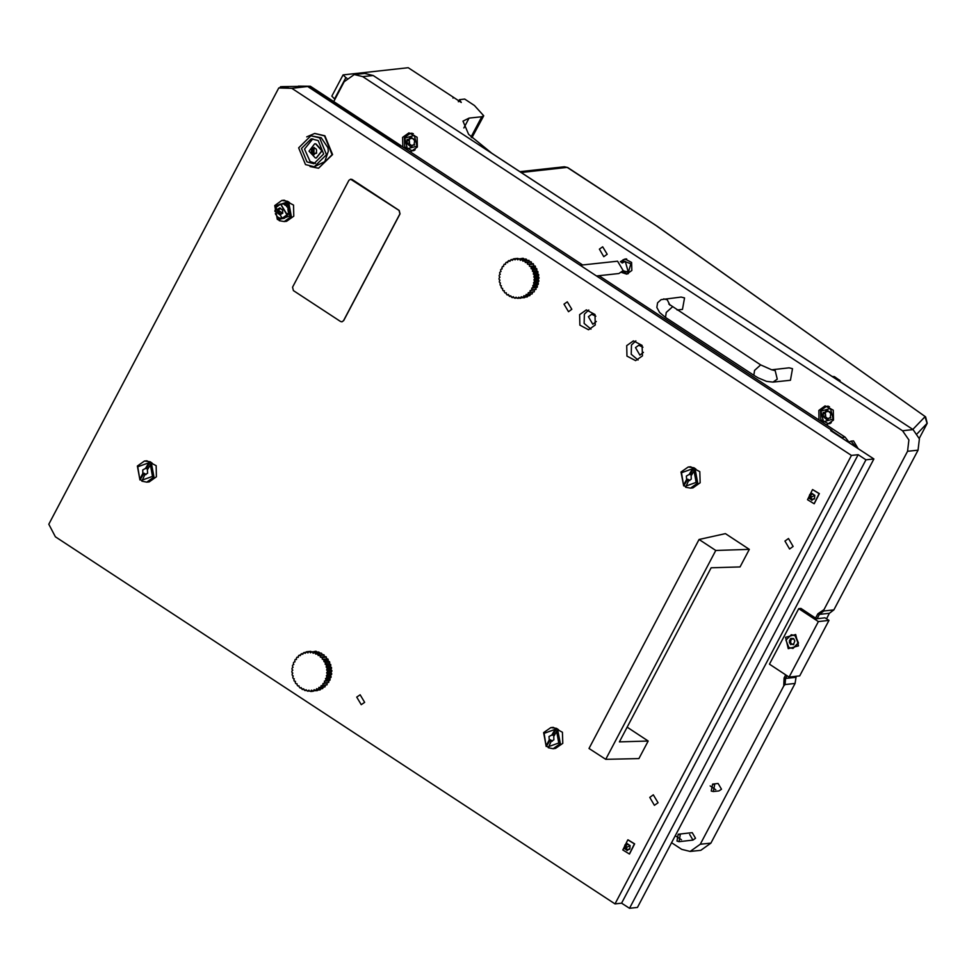 <?xml version="1.0" encoding="UTF-8"?>
<svg xmlns="http://www.w3.org/2000/svg" width="976" height="976" viewBox="0 0 976 976"><rect width="100%" height="100%" fill="white"/><g stroke="black" fill="none" stroke-linecap="round" stroke-linejoin="round"><path stroke-width="1.46" d="M595.275 324.984L594.97 314.504L586.332 309.904L579.573 314.675L579.878 325.167L588.516 329.754L595.275 324.984M588.796 310.002L584.429 314.15L584.124 323.434L590.907 329.119M595.811 316.261L591.737 314.333L588.357 316.724L592.822 324.264L596.385 321.494M642.391 355.886L642.086 345.406L633.448 340.807L626.69 345.589L626.995 356.069L635.632 360.656L642.391 355.886M635.913 340.905L631.533 345.053L631.228 354.337L638.011 360.022M642.916 347.163L638.841 345.236L635.461 347.627L639.939 355.166L643.489 352.397M364.634 702.305L360.168 694.766L356.789 697.157L361.254 704.696L364.634 702.305M571.838 309.319L567.361 301.779L563.982 304.17L568.459 311.698L571.838 309.319M784.899 541.07L788.449 538.557L793.146 546.475L789.596 548.988L784.899 541.07M649.76 797.368L653.31 794.854L658.007 802.772L654.457 805.285L649.76 797.368M873.874 458.94L637.401 907.46L629.483 908.327L865.968 459.806L873.874 458.94L830.686 430.611L831.955 430.465L307.66 86.522L291.848 88.267L278.782 87.999L48.8 524.185L55.364 536.788L614.99 903.91L621.639 903.178L629.483 908.327M614.99 903.91L851.475 455.389L291.848 88.267M831.576 431.185L831.955 430.465M310.405 86.217L400.697 145.461L399.111 145.631L308.819 86.4L298.375 86.181L310.405 86.217L282.54 86.559L280.429 86.791L279.856 87.877M851.475 455.389L858.111 454.657L865.968 459.806M278.782 87.999L288.274 86.949L280.429 86.791M858.111 454.657L621.639 903.178M831.772 430.819L841.959 437.516L845.131 437.163L599.069 275.744M582.684 264.996L400.636 145.57M845.131 437.163L849.913 443.214M841.678 437.809L844.313 439.542M749.3 549.342L725.449 533.689L699.121 539.533L715.811 550.476L749.3 549.342L740.003 566.958L711.175 567.764L619.406 741.833L648.235 741.028L638.938 758.645L605.681 759.365L715.811 550.476M605.681 759.365L588.992 748.421L699.121 539.533M627.129 727.181L648.235 741.028M318.213 140.581L311.21 138.848L301.486 148.523L306.952 161.943L313.943 163.663L323.666 154.001L318.213 140.581M312.808 138.799L304.524 149.035L310.112 161.589L315.516 163.37M314.284 166.774L324.776 161.638L328.302 151.341L327.912 147.754L321.202 137.738L310.868 135.749L298.717 147.827L305.537 164.602L314.284 166.774L326.448 154.684L319.616 137.909L310.868 135.749M328.302 151.341L327.912 147.754M318.713 168.165L332.535 154.611L324.898 135.823L314.882 133.419M309.953 166.506L318.505 168.189L332.108 154.647L324.471 135.871L314.675 133.444L306.696 136.945M341.966 321.824L343.698 320.628L400.001 213.842L399.16 210.413L352.055 179.511L350.567 179.169L348.883 180.365L292.58 287.151L293.41 290.58L340.526 321.482L341.917 321.836L343.613 320.64L399.916 213.842L399.074 210.426L350.567 179.169M286.81 201.337L285.712 202.471L275.147 206.217L277.306 219.368L274.695 205.521L281.881 200.446L287.554 201.251L289.506 202.544L288.774 202.618L291.385 216.465L284.199 221.54L279.27 220.649L279.99 218.343M281.881 200.446L284.309 200.178L293.483 205.058L293.813 216.196L286.627 221.271L284.199 221.54M279.307 219.637L289.872 215.879L287.676 203.752L288.774 202.618M286.822 205.375L287.676 203.752M285.712 202.471L284.48 204.801M277.953 217.184L277.343 218.343M279.282 220.173L277.306 219.368M287.554 201.251L285.529 205.082L287.151 205.704L285.273 205.338M278.892 217.672L278.038 219.283M399.111 145.631L398.769 146.29L399.111 145.631L397.952 145.753L307.66 86.522L308.819 86.4L399.111 145.631M400.697 145.461L399.879 147.022M625.482 848.974L627.91 849.571M626.263 849.559L627.104 850.596L629.862 848.364L630.008 845.631L627.251 843.642L625.018 844.813L624.64 846.094L625.03 849.035L626.263 849.559M626.116 844.96L626.421 848.852M624.201 848.693L630.154 845.558L624.201 848.693M622.859 849.998L627.849 839.885L634.4 843.923L629.41 854.037L622.859 849.998M629.557 854.012L634.693 843.898L627.995 839.872M628.032 844.496L625.872 844.984M278.831 209.254L279.185 213.207M277.562 211.792L277.855 213.402L280.014 214.818L282.674 213.134L282.674 210.389L279.844 207.851L277.684 209.181L277.562 211.792M280.661 208.742L278.453 209.291M277.038 209.437L282.808 213.232L277.038 209.437M275.793 207.51L280.6 204.106L286.981 214.842L282.162 218.246L275.793 207.51M282.308 218.234L287.261 214.818L280.746 204.082M279.6 213.195L280.783 213.756M287.835 209.23L288.847 208.498L287.566 207.583L288.847 208.498M275.439 208.278L275.952 207.217M288.445 210.792L289.286 210.694L289.274 211.804L288.432 211.89L288.091 210.718M287.969 214.073L288.811 213.976L287.53 215.049L287.688 213.842M279.661 217.977L281.503 218.282M284.467 218.258L282.65 218.563L284.443 217.624M286.261 216.77L285.468 217.428L286.09 216.428M274.951 211.511L274.964 210.377M275.391 213.659L275.854 214.696M277.086 216.379L278.05 217.184M279.722 204.265L281.674 204.033M277.172 205.692L278.416 204.789M282.723 203.777L284.541 203.96L282.589 204.13M289.274 211.804L288.432 211.89M288.091 210.45L289.286 210.694M288.811 213.976L287.871 213.232M287.103 216.672L286.651 215.781M284.48 204.814L284.541 203.96M286.615 206.705L287.151 205.704M810.165 498.699L812.581 499.297M810.934 499.285L811.788 500.322L814.545 498.089L814.692 495.357L811.922 493.368L809.69 494.539L809.324 495.82L809.702 498.76L810.934 499.285M810.8 494.686L811.093 498.577M808.884 498.419L814.838 495.283L808.884 498.419M807.542 499.724L812.532 489.61L819.084 493.649L814.094 503.762L807.542 499.724M814.228 503.738L819.364 493.624L812.679 489.598M812.703 494.222L810.556 494.71M315.553 153.171L316.212 153.317L316.602 150.426L316.2 149.084L313.979 147.62L311.795 148.889L311.405 151.768L314.028 154.586L315.553 153.171M313.699 152.878L314.809 153.537M312.918 148.986L313.247 152.915M313.93 154.769L314.077 147.437L313.93 154.769M315.321 158.039L309.014 151.146L314.675 143.862L315.59 143.838L321.897 150.743L316.236 158.014L315.321 158.039M316.383 157.99L322.19 150.707L315.882 143.814L314.821 143.85M314.772 148.498L312.588 149.023M688.531 480.692L691.289 479.216L691.106 475.8L695.095 469.175L697.706 483.01L690.52 488.085L685.591 487.207L688.531 480.692L689.788 480.558L687.824 479.265L683.627 485.914L681.016 472.067L688.202 466.992L693.875 467.809L695.839 469.09L695.095 469.175M693.131 467.882L689.141 474.507L686.384 475.995L686.567 479.399L687.824 479.265M692.033 469.017L681.48 472.774L683.627 485.914M688.202 466.992L690.63 466.735L699.804 471.615L700.134 482.754L692.948 487.829L690.52 488.085M685.628 486.182L696.193 482.425L693.997 470.31M686.567 479.399L683.664 484.901M685.603 486.731L684.371 485.828M691.606 474.861L689.141 474.507M693.875 467.809L690.41 474.373M144.814 474.714L147.583 473.226L147.4 469.822L151.39 463.197L154.001 477.032L146.815 482.107L141.886 481.217L144.814 474.714L146.083 474.568L144.119 473.287L139.922 479.936L137.311 466.089L144.497 461.014L150.17 461.819L152.134 463.112L151.39 463.197M149.426 461.904L145.436 468.529L142.679 470.005L142.862 473.421L144.119 473.287M148.328 463.039L137.762 466.796L139.922 479.936M144.497 461.014L146.925 460.745L156.099 465.625L156.428 476.764L149.243 481.839L146.815 482.107M141.923 480.204L152.488 476.447L150.292 464.332M142.862 473.421L139.958 478.911M141.898 480.741L140.654 479.85M147.901 468.87L145.436 468.529M150.17 461.819L146.705 468.395M551.147 741.26L553.904 739.784L553.721 736.368L557.711 729.743L560.322 743.59L553.136 748.665L548.207 747.775L551.147 741.26L552.404 741.126L550.44 739.832L546.243 746.481L543.632 732.647L550.818 727.571L556.491 728.377L558.455 729.658L557.711 729.743M555.747 728.45L551.757 735.087L549 736.563L549.183 739.979L550.44 739.832M554.661 729.584L544.096 733.342L546.243 746.481M550.818 727.571L553.246 727.303L562.42 732.183L562.749 743.322L555.564 748.397L553.136 748.665M548.244 746.75L558.809 743.004L556.613 730.878M549.183 739.979L546.279 745.469M548.231 747.299L546.987 746.408M554.222 735.428L551.757 735.087M556.491 728.377L553.026 734.94M623.676 261.812L622.212 263.056L625.262 261.312L623.676 261.812M623.054 270.694L626.409 271.731L627.995 271.243L625.262 261.312L627.995 271.243L626.409 271.731L623.054 270.694M857.989 448.521L853.561 440.92L851.133 441.176L856.111 447.276M599.337 249.136L603.802 256.676L607.182 254.285L602.717 246.757L599.337 249.136M409.725 151.536L411.055 151.512L417.386 147.034L417.106 137.201L409.005 132.895L402.661 137.372L402.856 147.034M825.867 424.523L827.184 424.499L833.528 420.022L833.236 410.188L825.135 405.882L818.803 410.359L818.998 420.022M621.602 272.426L626.665 274.097L631.826 270.45L631.582 262.459L625.006 258.957L620.419 261.678M713.383 791.573L718.909 790.963L721.447 789.169L718.092 783.521L712.553 784.131L714.652 784.655L713.383 791.573L711.284 791.06L712.553 784.131M689.666 834.431L693.009 840.092L695.546 838.299L692.191 832.65L678.222 834.187L680.321 834.7L679.04 841.629L676.941 841.105L678.222 834.187M815.607 618.101L817.864 613.831L824.037 609.634L823.854 610.927L833.87 609.829L829.393 613.318L826.501 618.784M796.172 676.307L795.05 683.456L785.033 684.554L783.789 685.969L784.082 677.905L785.692 674.843M671.549 842.678L681.773 849.388L690.178 851.462L700.719 850.303L710.857 843.142L795.05 683.456M833.87 609.829L918.062 450.143L919.392 438.822L913.036 429.599L373.235 75.494L364.841 73.42L354.288 74.579L344.15 81.74L333.731 101.528M787.046 675.721L785.582 678.491L785.033 684.554M690.178 851.462L700.317 844.301L783.789 685.969M824.037 609.634L907.509 451.302L908.839 439.981L902.495 430.77L362.694 76.653L354.288 74.579M823.854 610.927L819.364 614.416L817.119 618.686M927.2 423.206L925.638 416.911L657.116 226.225L567.178 167.445L521.245 172.508M925.638 416.911L657.019 226.164M832.028 376.382L491.831 153.208L468.578 134.371L462.978 121.195L469.127 118.108L481.778 116.717L483.742 115.729L474.507 105.493L464.698 99.052L459.428 99.625L461.233 102.443L453.389 97.283L452.974 98.076M343.125 74.847L345.833 77.555L334.573 98.905L331.864 96.197L343.125 74.847L408.236 67.673L453.389 97.283M346.797 78.19L345.833 77.555M884.305 410.762L840.055 381.653M483.742 115.729L471.835 137.714M458.317 101.736L459.428 99.625M788.266 648.65L798.466 645.844L795.708 634.546L785.509 637.352L788.266 648.65M798.771 608.682L769.503 664.217L789.133 677.088L799.673 675.929L828.953 620.394L825.025 617.82L816.583 618.747L800.881 608.451L798.771 608.682L818.4 621.553L789.133 677.088M818.4 621.553L828.953 620.394M773.016 382.165L790.426 380.25L792.549 368.708L789.059 367.842L771.784 369.745L775.151 370.624L777.238 379.176L773.016 382.165L766.514 381.348L758.12 377.858L753.826 375.321L754.607 370.392L760.67 364.89L668.755 304.024M753.826 375.321L665.498 317.383L659.642 312.576L656.909 307.416L657.629 302.841L661.13 299.608L681.089 297.021L684.591 297.887L682.456 309.429L677.039 310.026M849.95 443.238L851.841 444.483M849.303 441.847L851.133 441.176M820.926 411.103L823.512 421.717L833.089 419.094L830.503 408.48L820.926 411.103M831.296 422.754L828.392 423.73L820.828 419.717L820.56 410.542L826.477 406.37L829.527 406.687M826.172 410.676L824.927 412.226L823.134 412.555L823.146 416.423L827.136 420.022L829.1 417.972L830.173 418.143L830.649 414.056L829.929 412.177L826.879 410.176L826.172 410.676M825.33 412.177L825.83 417.752M826.428 417.728L828.136 418.643M828.002 411.323L824.927 412.226M832.016 376.455L834.309 376.602L840.031 380.64L839.677 381.482M831.918 376.394L832.687 376.431M839.702 380.14L839.775 381.543M681.48 839.775L675.782 836.042L681.48 839.775M710.125 785.985L715.811 789.718L710.125 785.985M792.951 648.393L798.514 643.062L795.501 635.681L791.451 634.754M794.818 641.012L793.561 638.609L790.658 638.45L789.389 642.281L790.828 644.685L791.89 644.075L793.317 644.746L794.818 641.012M791.28 638.755L790.548 642.147L791.39 644.294M791.89 644.075L793.866 644.306M795.086 635.718L791.231 634.766L785.887 640.085L788.889 647.466L792.744 648.418L798.087 643.099L795.086 635.718M793.744 638.768L792.097 639.121M404.784 138.116L407.382 148.73L416.959 146.095L414.361 135.481L404.784 138.116M415.154 149.767L412.25 150.743L404.686 146.729L404.418 137.555L410.335 133.37L413.385 133.7M410.03 137.689L408.785 139.226L406.992 139.568L407.004 143.435L410.994 147.022L412.958 144.985L414.031 145.156L414.507 141.056L413.8 139.19L410.75 137.189L410.03 137.689M409.2 139.19L409.688 144.753M410.286 144.741L411.994 145.656M411.86 138.336L408.785 139.226M292.446 665.803L292.971 664.888L292.446 665.803M326.399 680.101L325.325 680.919L325.935 679.503L330.193 679.686L329.766 678.076L330.974 677.442L326.411 678.137L326.814 676.624L331.157 676.758L330.522 675.282L326.301 675.746L326.814 676.624M330.974 677.442L331.157 676.758M327.363 677.173L327.18 677.856M330.522 675.282L331.608 674.404L327.094 675.197L327.277 673.635L331.694 673.696L330.864 672.379L326.643 672.842L327.277 673.635M331.608 674.404L331.694 673.696M327.899 674.111L327.814 674.819M327.985 670.988L327.338 672.171L327.302 670.585L331.779 670.573L330.779 669.451L331.547 668.157L327.155 669.121L326.887 667.547L331.425 667.462L330.291 666.547L326.069 667.011L326.887 667.547M331.547 668.157L331.425 667.462M327.631 667.877L327.753 668.572M325.032 682.81L323.849 683.468L324.654 682.175L325.032 682.81L328.827 682.395L328.631 680.711L329.912 680.321L326.118 680.736M329.912 680.321L330.193 679.686M325.63 661.984L325.508 663.265L324.825 661.862L329.424 661.569L328.119 661.155L328.229 659.52L324.093 660.618L323.215 659.337L327.826 658.946L323.215 659.337M328.229 659.52L327.826 658.946M324.032 659.361L324.422 659.935M324.178 655.055L320.384 655.469L320.238 656.165L319.042 655.25L323.642 654.64L324.557 656.738L325.886 656.616L322.092 657.031L322.324 658.227L321.275 657.116L322.092 657.031M319.847 655.055L320.384 655.469M326.838 664.851L326.545 666.12L326.057 664.619L330.632 664.436L329.4 663.765L329.742 662.204L325.935 662.619M329.742 662.204L329.424 661.569M330.291 666.547L330.852 665.107L327.058 665.522M330.852 665.107L330.632 664.436M326.484 658.8L326.362 657.116L322.556 657.531M326.362 657.116L325.886 656.616M305.903 652.249L303.085 653.322L304.122 652.456M303.036 653.444L300.596 654.628L301.499 653.615M298.314 657.08L296.96 657.238L296.375 658.434L296.96 657.238M298.583 655.652L299.486 655.396L298.583 655.652M300.51 655.067L299.095 655.225M306.232 651.87L307.135 652.212L305.72 652.468L306.232 651.87M310.71 651.358L306.867 651.748M316.334 651.395L311.234 652.175L315.687 651.297L316.968 652.114M311.893 651.712L312.54 651.822M314.687 652.371L318.481 651.944L315.309 652.578L315.346 653.225L313.967 652.749L315.309 652.578M317.359 653.493L321.153 653.078L317.883 654.481L316.59 653.774L317.944 653.81M309.05 651.541L309.697 651.541M295.533 659.556L296.472 659.447L295.142 659.593L294.728 660.85L295.142 659.593M302.45 689.483L301.486 688.544L303.853 689.337M307.904 691.264L306.72 690.618L309.636 691.081M317.359 690.691L312.247 690.813L317.688 690.313M313.564 691.106L312.93 691.228M320.091 689.886L314.943 690.203L320.091 689.886L320.567 689.117M316.297 690.3L315.687 690.532M305.122 690.618L304.036 689.8L306.623 690.447M327.082 684.823L322.019 685.725L323.007 684.591L323.288 685.237L327.082 684.823L327.131 683.115M323.288 685.237L322.849 685.75M321.214 687.336L319.896 687.629L321.031 686.689L321.214 687.336L325.008 686.909L325.289 685.481M325.008 686.909L320.701 687.751M310.746 691.435L312.881 691.203M318.859 689.032L317.517 689.129L318.774 688.397L318.859 689.032L322.666 688.617L323.08 687.494M322.666 688.617L318.298 689.361M292.959 678.125L292.837 676.905L292.959 678.125M295.765 683.615L295.289 682.407L295.765 683.615M299.961 687.921L299.144 686.86L299.961 687.921L301.303 687.775M294.166 680.992L293.874 679.76L294.166 680.992M292.178 675.099L292.227 673.916L292.178 675.099M293.398 662.875L294.057 662.106L293.398 662.875M291.909 668.865L292.288 667.828L291.909 668.865M291.812 671.988L292.044 670.866L291.812 671.988M297.717 685.945L297.058 684.798L297.717 685.945M328.827 682.395L324.666 683.383M319.75 653.225L319.103 652.163M322.3 654.786L321.738 653.395M292.971 664.888L293.825 664.485L293.447 663.521M292.288 667.828L293.081 667.279L292.568 666.401M292.044 670.866L292.739 670.183L292.105 669.39M292.227 673.916L292.812 673.111L292.08 672.452M292.837 676.905L293.312 676.014L292.495 675.477M293.874 679.76L294.203 678.796L293.325 678.405M295.289 682.407L295.484 681.407L294.557 681.163M297.058 684.798L297.107 683.761L296.167 683.688M299.144 686.86L299.046 685.823L298.107 685.908M301.486 688.544L301.242 687.531L300.34 687.787M304.036 689.8L303.646 688.849L302.792 689.251M306.72 690.618L306.208 689.727L305.415 690.276M309.477 690.959L308.843 690.166L308.148 690.849M312.247 690.813L311.515 690.154L310.917 690.947M314.943 690.203L314.126 689.666L313.662 690.557M317.517 689.129L316.639 688.739L316.297 689.703M319.896 687.629L318.969 687.385L318.774 688.397M322.019 685.725L321.08 685.652L321.031 686.689M323.849 683.468L322.91 683.554L323.007 684.591M325.325 680.919L324.41 681.175L324.654 682.175M326.411 678.137L325.557 678.552L325.935 679.503M327.094 675.197L326.301 675.746M327.338 672.171L326.643 672.842M327.155 669.121L326.57 669.914L327.302 670.585M326.545 666.12L326.069 667.011M325.508 663.265L325.179 664.229L326.057 664.619M324.093 660.618L323.898 661.63L324.825 661.862M322.324 658.227L322.275 659.264M320.238 656.165L320.335 657.202L321.275 657.116M317.883 654.481L318.139 655.494L319.042 655.25M315.346 653.225L315.724 654.176L316.59 653.774M312.662 652.407L313.174 653.298L313.967 652.749M309.904 652.066L310.527 652.859L311.234 652.175M307.135 652.212L307.867 652.883L308.465 652.078M304.439 652.822L305.256 653.359L305.72 652.468M301.865 653.896L302.743 654.286L303.085 653.322M299.486 655.396L300.413 655.64L300.596 654.628M297.363 657.299L298.302 657.373L298.351 656.348M296.472 659.471L296.375 658.434M294.057 662.106L294.972 661.85L294.728 660.85M330.864 672.379L331.803 671.281L328.009 671.708M331.803 671.281L331.779 670.573M328.631 680.711L324.41 681.175M329.4 663.765L325.179 664.229M324.557 656.738L320.335 657.202M328.119 661.155L323.898 661.63M330.779 669.451L326.57 669.914M329.766 678.076L325.557 678.552M596.531 276.025L618.882 273.573L623.115 270.584L617.515 261.165L580.147 265.277M499.639 272.816L500.163 271.889L499.639 272.816M533.604 287.103L532.518 287.932L533.14 286.517L537.398 286.688L536.971 285.09L538.179 284.443L533.616 285.151L534.018 283.638L538.362 283.772L537.715 282.296L533.506 282.759L534.018 283.638M538.179 284.443L538.362 283.772M534.567 284.187L534.384 284.87M537.715 282.296L538.813 281.405L534.287 282.21L534.47 280.637L538.886 280.71L538.057 279.392L533.848 279.856L534.47 280.637M538.813 281.405L538.886 280.71M535.092 281.125L535.019 281.832M535.19 278.001L534.543 279.173L534.494 277.587L538.984 277.574L537.983 276.452L538.752 275.171L534.36 276.123L534.092 274.561L538.63 274.463L537.495 273.561L533.274 274.024L534.092 274.561M538.752 275.171L538.63 274.463M534.836 274.89L534.946 275.586M532.225 289.823L531.042 290.482L531.859 289.189L532.225 289.823L536.031 289.396L535.836 287.713L537.117 287.322L533.323 287.749M537.117 287.322L537.398 286.688M532.835 268.998L532.713 270.279L532.018 268.864L536.629 268.583L535.324 268.168L535.421 266.521L531.298 267.619L530.419 266.35L535.031 265.948L530.419 266.35M535.421 266.521L535.031 265.948M531.237 266.375L531.627 266.948M531.371 262.068L527.577 262.483L527.43 263.178L526.247 262.251L530.846 261.653L531.749 263.752L533.091 263.618L529.285 264.045L529.517 265.24L528.467 264.118L529.285 264.045M527.052 262.068L527.577 262.483M534.043 271.865L533.738 273.134L533.262 271.633L537.837 271.438L536.593 270.779L536.934 269.217L533.14 269.632M536.934 269.217L536.629 268.583M537.495 273.561L538.057 272.121L534.25 272.536M538.057 272.121L537.837 271.438M533.689 265.801L533.555 264.118L529.761 264.545M533.555 264.118L533.091 263.618M513.108 259.262L510.277 260.336L511.314 259.457M510.241 260.458L507.801 261.629L508.703 260.629M505.507 264.093L504.165 264.24L503.567 265.448L504.165 264.24M505.788 262.654L506.69 262.41L505.788 262.654M507.715 262.08L506.3 262.239M513.437 258.872L514.34 259.213L512.925 259.482L513.437 258.872M517.914 258.372L514.071 258.762M523.526 258.408L518.427 259.189L522.892 258.298L524.173 259.128M519.098 258.725L519.732 258.823M521.879 259.372L525.686 258.957L522.502 259.592L522.538 260.238L521.16 259.75L522.502 259.592M524.551 260.494L528.943 260.397L525.137 260.824L525.088 261.495L523.795 260.787L525.137 260.824M516.255 258.555L516.902 258.542M502.738 266.57L503.665 266.46L502.335 266.607L501.92 267.851L502.335 266.607M509.643 296.497L508.691 295.545L511.046 296.338M515.108 298.278L513.925 297.619L516.841 298.083M524.563 297.704L519.439 297.826L524.893 297.314M520.769 298.119L520.135 298.241M527.296 296.899L522.148 297.216L527.296 296.899L527.76 296.118M523.49 297.314L522.892 297.534M512.315 297.619L511.241 296.814L513.827 297.46M534.287 291.836L529.224 292.727L530.212 291.604L530.493 292.251L534.287 291.836L534.336 290.128M530.493 292.251L530.041 292.751M528.419 294.337L527.101 294.63L528.236 293.691L528.419 294.337L532.213 293.922L532.493 292.483M532.213 293.922L527.906 294.764M517.951 298.449L516.682 297.961L520.086 298.205M526.064 296.045L524.722 296.143L525.979 295.411L526.064 296.045L529.858 295.63L530.285 294.496M529.858 295.63L525.503 296.375M500.163 285.138L500.041 283.906L500.163 285.138M502.969 290.628L502.494 289.421L502.969 290.628M507.154 294.935L506.349 293.861L507.154 294.935L508.508 294.776M501.371 288.005L501.066 286.761L501.371 288.005M499.37 282.113L499.419 280.917L499.37 282.113M500.603 269.888L501.261 269.12L500.603 269.888M499.102 275.879L499.492 274.842L499.102 275.879M499.017 279.002L499.236 277.867L499.017 279.002M504.909 292.959L504.263 291.812L504.909 292.959M536.031 289.396L531.859 290.397M526.955 260.238L526.296 259.177M529.492 261.8L528.943 260.397M500.163 271.889L501.03 271.487L500.639 270.535M499.492 274.842L500.285 274.293L499.761 273.402M499.236 277.867L499.944 277.184L499.309 276.403M499.419 280.917L500.017 280.124L499.285 279.453M500.041 283.906L500.505 283.016L499.688 282.479M501.066 286.761L501.408 285.809L500.529 285.419M502.494 289.421L502.677 288.408L501.762 288.176M504.263 291.812L504.311 290.775L503.372 290.702M506.349 293.861L506.251 292.837L505.312 292.922M508.691 295.545L508.447 294.545L507.532 294.789M511.241 296.814L510.851 295.85L509.997 296.253M513.925 297.619L513.413 296.741L512.62 297.29M516.682 297.961L516.048 297.18L515.352 297.863M519.439 297.826L518.707 297.155L518.122 297.948M522.148 297.216L521.33 296.68L520.855 297.57M524.722 296.143L523.831 295.752L523.502 296.716M527.101 294.63L526.174 294.398L525.979 295.411M529.224 292.727L528.284 292.654L528.236 293.691M531.042 290.482L530.114 290.567L530.212 291.604M532.518 287.932L531.615 288.176L531.859 289.189M533.616 285.151L532.75 285.553L533.14 286.517M534.287 282.21L533.506 282.759M534.543 279.173L533.848 279.856M534.36 276.123L533.762 276.916L534.494 277.587M533.738 273.134L533.274 274.024M532.713 270.279L532.371 271.243L533.262 271.633M531.298 267.619L531.103 268.632L532.018 268.864M529.517 265.24L529.468 266.277M527.43 263.178L527.54 264.215L528.467 264.118M525.088 261.495L525.332 262.507L526.247 262.251M522.538 260.238L522.929 261.19L523.795 260.787M519.854 259.421L520.379 260.299L521.16 259.75M517.097 259.079L517.731 259.86L518.427 259.189M514.34 259.213L515.072 259.884L515.657 259.091M511.631 259.836L512.449 260.36L512.925 259.482M509.069 260.897L509.948 261.287L510.277 260.336M506.69 262.41L507.605 262.642L507.801 261.629M504.555 264.313L505.495 264.386L505.544 263.349M503.677 266.472L503.567 265.448M501.261 269.12L502.164 268.864L501.92 267.851M538.057 279.392L538.996 278.294L535.202 278.709M538.996 278.294L538.984 277.574M535.836 287.713L531.615 288.176M536.593 270.779L532.371 271.243M531.749 263.752L527.54 264.215M535.324 268.168L531.103 268.632M537.983 276.452L533.762 276.916M536.971 285.09L532.75 285.553M627.788 849.754L626.348 849.913M626.141 847.51L624.555 847.68M627.934 844.069L626.665 844.203M629.679 849.279L628.971 849.364M626.226 845.924L624.64 846.094M278.929 211.902L277.343 212.073M280.649 214.037L279.27 214.183M282.479 213.378L281.844 213.439M280.539 208.315L279.258 208.461M278.929 210.316L277.343 210.487M812.459 499.48L811.032 499.639M810.812 497.235L809.238 497.406M812.618 493.795L811.349 493.929M814.35 499.004L813.655 499.09M810.897 495.649L809.324 495.82M316.529 153.183L315.882 153.256M314.675 153.781L313.284 153.927M313.015 150.011L311.429 150.182M314.675 148.071L313.394 148.206M312.991 151.597L311.405 151.768M628.398 272.133L630.874 263.813L623.261 260.909L621.517 262.385L623.261 260.909L630.874 263.813L628.398 272.133L622.517 271.499L628.398 272.133M623.274 259.726L626.738 259.006L623.2 259.75L620.821 261.897L623.2 259.75L626.25 258.945L623.274 259.726M628.349 273.67L627.178 273.914L628.349 273.67M795.599 677.393L785.582 678.491L784.082 677.905M700.317 844.301L710.857 843.142M902.495 430.77L913.036 429.599M907.509 451.302L918.062 450.143M362.694 76.653L373.235 75.494M829.393 613.318L819.364 614.416L817.864 613.831M912.792 429.44L925.004 416.715L927.115 423.389L917.172 433.747M564.384 166.75L567.666 167.543L564.384 166.75L519.94 171.654M919.246 438.297L927.163 423.316L919.258 438.322M471.091 136.994L481.778 116.717M469.127 118.108L463.905 128.002M665.498 317.383L666.279 312.454L672.342 306.94M663.692 298.937L667.194 299.803L670.036 305.256M827.88 410.835L826.062 411.042M825.464 413.665L823.366 413.897M830.6 417.972L829.722 418.07M828.014 418.899L826.074 419.119M825.476 415.91L823.366 416.142M793.634 638.658L792.707 638.768M791.268 639.317L790.109 639.451M791.28 643.538L790.121 643.672M793.854 644.331L792.719 644.453M790.548 642.147L789.389 642.281M790.548 640.683L789.389 640.805M411.738 137.848L409.92 138.043M409.334 140.678L407.224 140.91M414.458 144.985L413.58 145.082M411.884 145.912L409.944 146.132M409.334 142.923L407.224 143.155M629.813 849.12L628.483 849.266M626.897 848.803L625.323 848.974M279.819 213.134L278.233 213.305M282.613 213.244L281.405 213.378M282.259 209.291L281.613 209.364M814.496 498.846L813.154 498.992M811.581 498.529L809.995 498.699M313.833 152.854L312.247 153.025M316.675 153.037L315.419 153.183M621.944 272.133L627.178 273.914L621.944 272.133M567.666 167.543L657.116 226.225M771.65 369.758L760.67 364.89M830.796 417.789L829.1 417.972M828.392 423.73L830.149 423.547M826.477 406.37L828.234 406.175M826.733 417.643L824.622 417.874M830.295 412.214L829.393 412.311M679.04 841.629L693.009 840.092M414.654 144.802L412.958 144.985M412.25 150.743L414.007 150.548M410.335 133.37L412.092 133.175M410.603 144.655L408.493 144.887M414.153 139.226L413.251 139.324"/></g></svg>
